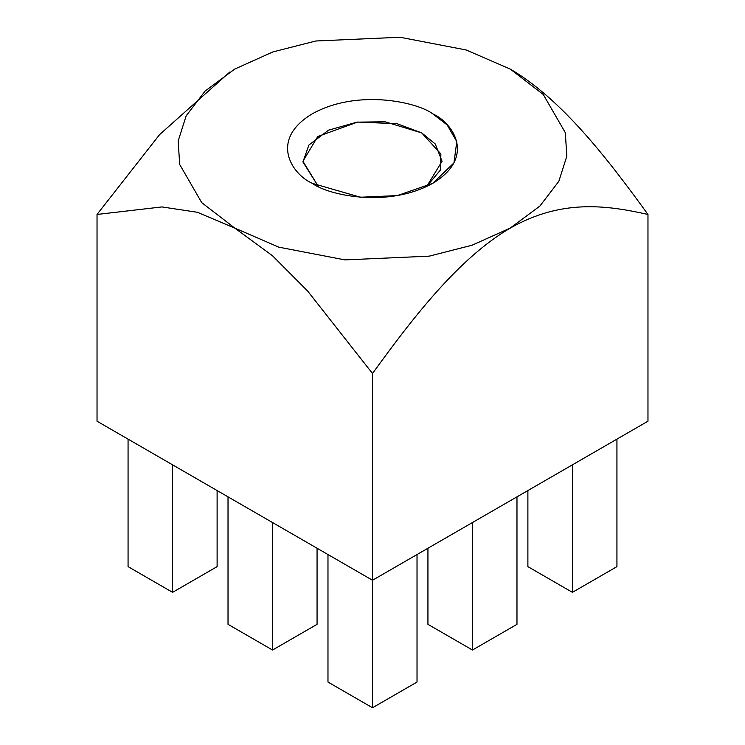 <?xml version="1.0" encoding="UTF-8"?>
<svg xmlns="http://www.w3.org/2000/svg" width="745" height="745" viewBox="0 0 745 745"><rect width="100%" height="100%" fill="white"/><g stroke="black" fill="none" stroke-linecap="round" stroke-linejoin="round"><path stroke-width="1.12" d="M372.5 707.75L327.977 682.048L372.5 707.75L417.023 682.048L372.5 707.75L417.023 682.048L372.5 707.75L372.5 580.253L372.5 707.75L327.977 682.048L372.5 707.75M417.023 554.55L417.023 682.048L417.023 554.55M327.977 554.55L327.977 682.048L327.977 554.55M272.54 650.04L228.026 624.338L272.54 650.04L317.063 624.338L272.54 650.04L317.063 624.338L272.54 650.04L272.54 522.543L272.54 650.04L228.026 624.338L272.54 650.04M317.063 548.255L317.063 624.338L317.063 548.255M228.026 496.841L228.026 624.338L228.026 496.841M172.589 592.331L128.066 566.628L172.589 592.331L217.112 566.628L172.589 592.331L217.112 566.628L172.589 592.331L172.589 464.843L172.589 592.331L128.066 566.628L172.589 592.331M217.112 490.545L217.112 566.628L217.112 490.545M128.066 439.131L128.066 566.628L128.066 439.131M472.46 650.04L427.937 624.338L472.46 650.04L516.974 624.338L472.46 650.04L516.974 624.338L472.46 650.04L472.46 522.543L472.46 650.04L427.937 624.338L472.46 650.04M516.974 496.841L516.974 624.338L516.974 496.841M427.937 548.255L427.937 624.338L427.937 548.255M572.411 592.331L527.888 566.628L572.411 592.331L616.935 566.628L572.411 592.331L616.935 566.628L572.411 592.331L572.411 464.843L572.411 592.331L527.888 566.628L572.411 592.331M616.935 439.131L616.935 566.628L616.935 439.131M527.888 490.545L527.888 566.628L527.888 490.545M647.973 421.214L372.5 580.253L97.027 421.214L97.027 214.458L159.607 134.594L229.851 72.004L159.607 134.594L97.027 214.458L97.027 421.214L372.5 580.253L372.5 373.496L307.787 291.23L272.521 255.768L234.945 228.203L197.425 212.288L161.926 206.924L97.027 214.458L161.926 206.924L197.425 212.288L234.945 228.203L272.521 255.768L307.787 291.23L372.5 373.496L372.5 580.253L647.973 421.214L647.973 214.458L647.973 421.214M510.232 69.061C561.646 99.113 607.231 158.247 647.973 214.458C607.24 205.369 562 198.71 510.418 227.998C458.939 258.003 413.279 317.23 372.5 373.496C413.279 317.23 458.939 258.003 510.418 227.998C562 198.71 607.24 205.369 647.973 214.458C607.231 158.247 561.646 99.113 510.232 69.061L543.282 94.503L565.315 132.666L566.824 156.199L558.834 181.314L539.883 206.067L510.223 228.091L472.088 245.217L429.204 256.15L344.954 259.893L278.844 247.172L234.777 228.082L201.718 202.64L179.685 164.477L178.176 140.945L186.166 115.829L205.108 91.076L234.777 69.061L272.912 51.926L315.787 40.994L400.046 37.25L466.156 49.971L510.232 69.061L466.156 49.971L400.046 37.25L315.787 40.994L272.912 51.926L234.777 69.052L205.108 91.076L186.166 115.829L178.176 140.945L179.685 164.477L201.718 202.64L234.777 228.082L278.844 247.172L344.954 259.893L429.213 256.15L472.088 245.207L510.223 228.082L539.892 206.067L558.834 181.314L566.824 156.199L565.315 132.666L543.282 94.503L510.241 69.061M234.042 69.481L234.74 69.08M312.295 183.335C292.254 174.563 268.545 140.013 312.295 113.808C357.674 88.553 417.517 102.242 432.705 113.808C452.746 122.58 476.455 157.13 432.705 183.335C387.326 208.591 327.483 194.901 312.295 183.335L360.459 197.239L397.29 195.6L432.715 183.335L453.956 162.885L456.797 141.615L447.158 124.936L432.705 113.808C417.517 102.242 357.674 88.553 312.295 113.808C268.545 140.013 292.254 174.563 312.295 183.335L312.295 183.335M426.643 186.511L442.064 161.292L435.276 143.981L421.689 132.889L397.16 123.735L357.619 122.059L317.724 136.531L302.936 161.292L318.357 186.511L302.945 161.963L308.877 145.052L328.526 130.17L357.004 122.143L385.091 121.789L421.689 132.889L440.891 153.945L440.379 170.093L426.643 186.511"/></g></svg>
